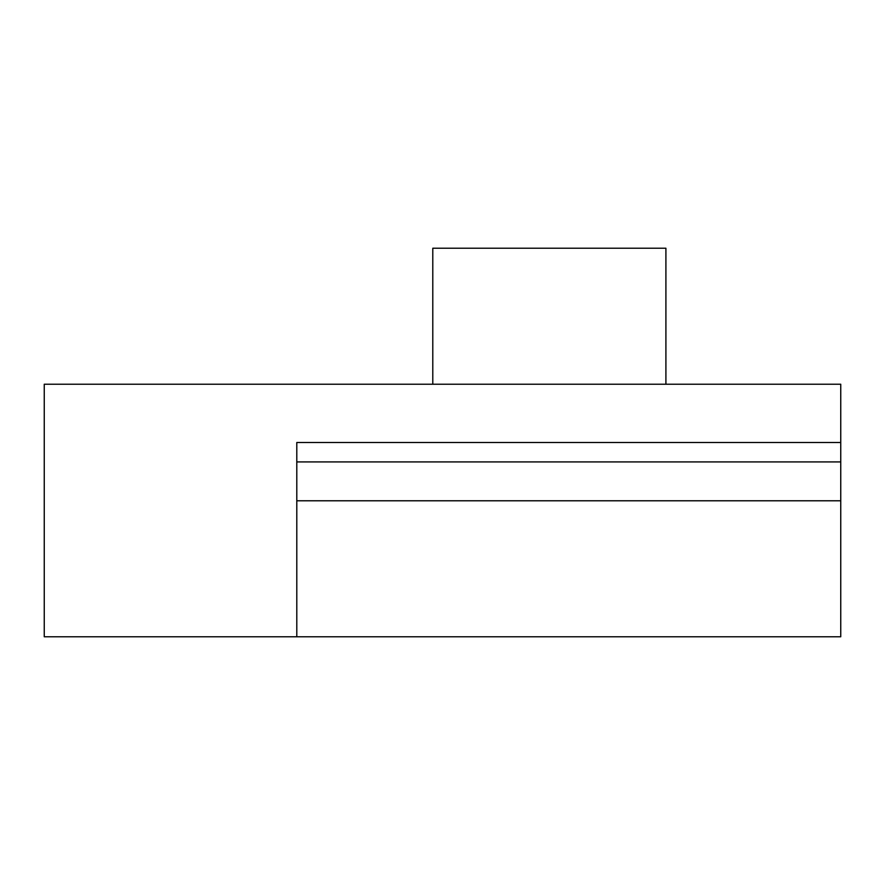 <?xml version="1.0" encoding="UTF-8"?>
<svg xmlns="http://www.w3.org/2000/svg" width="885" height="885" viewBox="0 0 885 885"><rect width="100%" height="100%" fill="white"/><g stroke="black" fill="none" stroke-linecap="round" stroke-linejoin="round"><path stroke-width="1.33" d="M840.75 461.926L296.796 461.926L296.796 636.769L44.25 636.769L44.25 384.223L840.75 384.223L840.75 636.769L296.796 636.769M296.796 461.926L296.796 442.5L840.75 442.5M432.787 384.223L432.787 248.231L665.907 248.231L665.907 384.223M840.75 500.777L296.796 500.777"/></g></svg>
